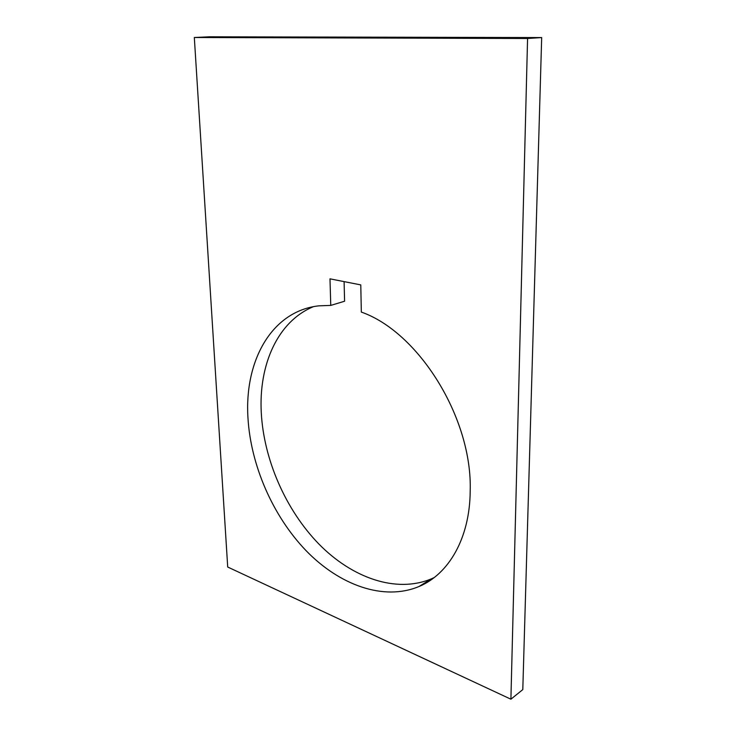 <?xml version="1.0" encoding="UTF-8"?>
<svg xmlns="http://www.w3.org/2000/svg" width="736" height="736" viewBox="0 0 736 736"><rect width="100%" height="100%" fill="white"/><g stroke="black" fill="none" stroke-linecap="round" stroke-linejoin="round"><path stroke-width="1.1" d="M247.958 417.836C250.7 465.189 272.706 515.908 306.038 550.62C339.36 585.037 383.52 601.312 418.94 586.546C448.721 574.227 469.835 538.218 470.194 491.216C472.613 418.085 418.49 332.019 361.33 312.082L360.778 284.896L329.986 278.843L330.758 305.412L318.909 305.836C271.538 311.015 244.297 360.98 247.958 417.836M313.435 306.664C277.619 321.411 258.612 364.789 261.28 412.795C263.81 459.669 285.623 509.8 318.817 543.968C352.01 577.852 396.088 593.658 431.498 578.8L434.185 577.567M527.574 38.493L194.322 37.499L227.709 567.033L510.904 699.2L527.574 38.493L541.678 37.573L209.364 36.8L194.322 37.499M344.098 281.621L344.586 301.226L330.758 305.412M541.678 37.573L522.799 689.595L510.904 699.2M431.498 578.8L418.94 586.546"/></g></svg>
